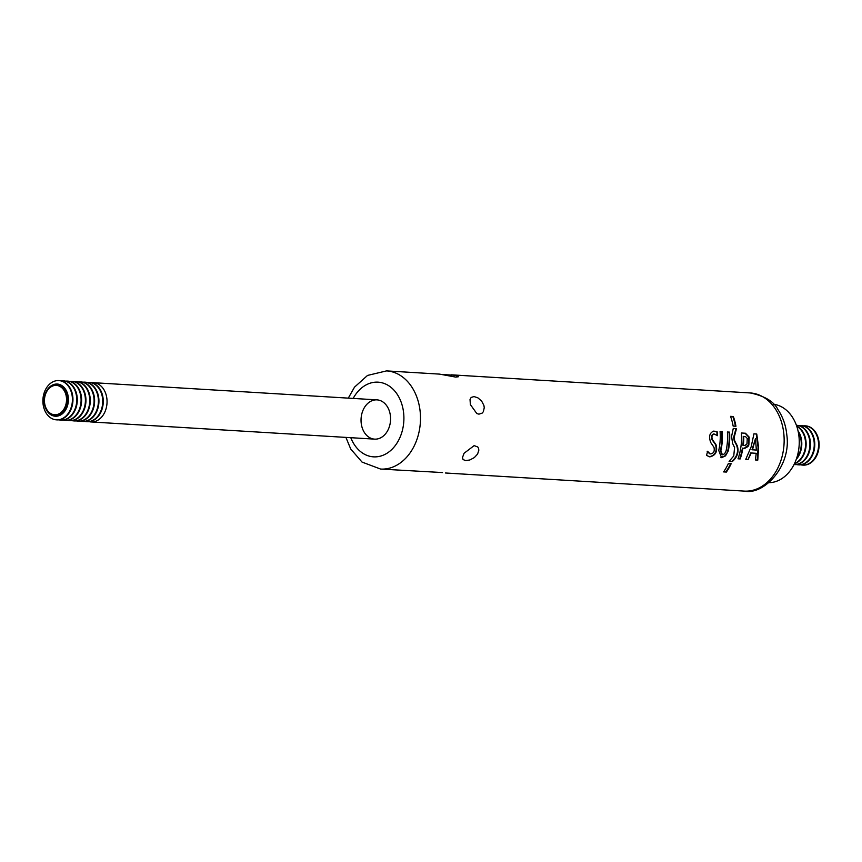 <?xml version="1.0" encoding="UTF-8"?>
<svg xmlns="http://www.w3.org/2000/svg" width="862" height="862" viewBox="0 0 862 862"><rect width="100%" height="100%" fill="white"/><g stroke="black" fill="none" stroke-linecap="round" stroke-linejoin="round"><path stroke-width="1.29" d="M805.27 425.839A19.664 14.751 93.5 0 1 805.539 425.85A19.664 14.751 93.5 0 1 818.9 448.165A19.664 14.751 93.5 0 1 803.158 465.124A19.664 14.751 93.5 0 1 802.888 465.103M803.093 425.871A19.664 14.751 93.5 0 1 805 425.817A19.664 14.751 93.5 0 1 818.534 446.344A19.664 14.751 93.5 0 1 802.619 465.092A19.664 14.751 93.5 0 1 800.733 464.812M800.938 425.58A19.664 14.751 93.5 0 1 801.207 425.591A19.664 14.751 93.5 0 1 814.568 447.906A19.664 14.751 93.5 0 1 798.826 464.855A19.664 14.751 93.5 0 1 798.557 464.833M798.762 425.612A19.664 14.751 93.5 0 1 800.669 425.559A19.664 14.751 93.5 0 1 814.202 446.085A19.664 14.751 93.5 0 1 798.287 464.823A19.664 14.751 93.5 0 1 796.402 464.543M796.607 425.322A19.664 14.751 93.5 0 1 796.876 425.332A19.664 14.751 93.5 0 1 810.248 447.647A19.664 14.751 93.5 0 1 794.495 464.596A19.664 14.751 93.5 0 1 794.225 464.575M796.876 425.332L796.413 425.3A19.664 14.751 93.5 0 1 809.871 445.826A19.664 14.751 93.5 0 1 794.031 464.564L794.495 464.596M796.703 426.14A19.664 14.751 93.5 0 1 805.916 447.378A19.664 14.751 93.5 0 1 794.419 463.767M796.8 426.431A19.664 14.751 93.5 0 1 805.539 445.557A19.664 14.751 93.5 0 1 794.559 463.497M798.018 430.795A19.664 14.751 93.5 0 1 801.585 447.119A19.664 14.751 93.5 0 1 796.294 459.306M798.287 432.024A19.664 14.751 93.5 0 1 796.703 458.121M714.566 434.146L713.844 434.028A8.976 5.894 84.1 0 0 713.391 434.028C711.344 435.084 710.924 437.012 712.141 439.835L715.503 444.555C717.324 451.279 715.255 455.351 709.307 456.774M714.339 434.125L717.518 435.676A49.177 36.894 -86.1 0 0 717.399 432.024L713.671 431.108C709.48 432.918 708.532 436.786 710.838 442.712A128.697 53.552 34 0 1 712.001 444.383A128.621 53.509 34 0 1 714.005 447.4C714.813 451.526 713.531 453.692 710.169 453.908L707.637 451.311A49.177 36.894 93.9 0 1 706.474 455.384L709.814 456.871C715.751 455.438 717.809 451.365 715.988 444.641L712.626 439.922C711.409 437.109 711.829 435.17 713.887 434.125A8.986 5.905 -95.6 0 1 714.339 434.125L714.329 434.092M470.383 404.601L470.027 399.515L471.148 397.436L474.025 396.563L477.893 397.845L481.653 401.11L483.894 405.42L484.261 407.683L483.356 411.68L482.16 413.113L478.949 414.159L476.826 413.577L470.383 404.601M464.068 453.272L474.132 445.622L477.763 446.958L478.582 448.402L478.83 450.201L477.58 454.091L474.315 457.603L469.822 459.974L465.706 460.62L463.077 459.565L462.474 457.571L464.068 453.272M348.291 398.136L354.508 387.146L367.546 375.423L386.542 370.897A49.166 36.883 93.5 0 1 420.376 422.208A49.166 36.883 93.5 0 1 380.595 469.057L442.508 472.559M442.432 374.539L455.545 375.282L458.401 376.748L455.707 377.093L439.48 374.108L386.542 370.897M361.253 416.82A19.664 14.751 93.5 0 1 376.996 399.871A19.664 14.751 93.5 0 1 390.529 420.397A19.664 14.751 93.5 0 1 374.614 439.135A19.664 14.751 93.5 0 1 361.253 416.82M773.634 404.267A39.34 29.502 93.5 0 1 799.16 445.169A39.34 29.502 93.5 0 1 768.882 482.688M757.784 460.125L758.571 447.313L756.75 434.028L753.948 433.834L751.158 446.818L745.77 459.317L748.13 459.468L751.244 452.97L756.222 453.304L755.424 459.963L757.784 460.125L755.435 459.909M744.822 448.315L747.99 446.559L748.862 444.975L749.207 437.142L745.468 433.241L741.385 432.993A49.166 36.883 93.5 0 1 738.034 458.81L740.189 458.94A49.166 36.883 -86.5 0 0 742.882 448.197L744.822 448.315L742.882 448.197M732.312 461.569C737.387 457.151 739.068 451.936 737.344 445.923L734.715 440.902L734.144 437.411L736.504 428.64L733.271 428.414L731.59 436.377L732.581 443.434A92.665 46.785 41.2 0 1 733.702 445.697A92.687 46.796 41.2 0 1 734.575 447.572L733.756 455.976L729.09 461.353L732.312 461.569L729.155 461.299M728.218 451.041A49.166 36.883 -86.5 0 0 729.564 432.131L727.409 432.002A49.166 36.883 93.5 0 1 725.998 451.192L724.576 453.832L722.442 454.813L720.837 450.88A49.166 36.883 -86.5 0 0 722.237 431.636L720.082 431.485A49.166 36.883 93.5 0 1 718.746 450.47L721.537 457.657L725.524 455.869L728.218 451.041L725.028 455.782L720.923 457.56M728.368 463.53A49.166 36.883 93.5 0 1 723.584 471.891L726.375 472.064A49.166 36.883 -86.5 0 0 731.17 463.702L728.368 463.53M735.943 426.248A49.166 36.883 -86.5 0 0 733.346 416.518L730.545 416.346A49.166 36.883 93.5 0 1 733.142 426.076L735.943 426.248L733.131 426.011M735.986 428.543L733.648 437.325L734.23 440.816L736.504 445.04C738.788 451.171 737.215 456.655 731.795 461.472M732.775 416.486A48.52 36.387 93.5 0 1 735.415 426.151M730.61 463.67A48.52 36.387 93.5 0 1 725.793 471.956L726.375 472.064M725.793 471.956L723.627 471.826M729.058 432.099A48.52 36.387 93.5 0 1 727.722 450.945M721.742 431.603A48.52 36.387 93.5 0 1 720.352 450.783L722 454.727M714.609 431.215L717.399 432.024M716.893 431.927A48.52 36.398 93.9 0 1 717.022 435.235M707.142 451.214L709.674 453.811M744.973 433.155L748.712 437.056L748.378 444.878L744.337 448.229M742.397 448.111A48.52 36.387 93.5 0 1 739.682 458.843L740.189 458.94M745.048 445.417L746.977 443.855L747.246 438.413L745.479 436.581L743.734 436.463A49.166 36.883 93.5 0 1 743.324 445.309L745.048 445.417M743.734 436.463L743.238 436.377A48.52 36.387 -86.5 0 1 742.839 445.212L743.324 445.309M743.238 436.377L745.274 436.538M739.682 458.843L738.055 458.746M751.244 452.97L756.222 453.304M750.759 452.873L748.13 459.468M747.623 459.381L745.802 459.252M755.5 438.586L751.987 449.738L756.34 450.083L755.5 438.586L752.472 449.824M756.254 433.995L758.086 447.259L757.289 460.028M44.608 398.082A14.697 11.023 93.5 0 1 62.57 388.482A14.697 11.023 93.5 0 1 59.295 413.685A14.697 11.023 93.5 0 1 44.608 398.082M44.264 397.975A15.656 11.745 -86.5 0 0 52.894 415.376A15.656 11.745 -86.5 0 0 67.581 400.819A15.656 11.745 -86.5 0 0 54.759 384.592A15.656 11.745 -86.5 0 0 44.264 397.975M43.1 397.533A19.664 14.751 -86.5 0 0 56.461 419.848A19.664 14.751 -86.5 0 0 72.376 401.11A19.664 14.751 -86.5 0 0 58.842 380.584A19.664 14.751 -86.5 0 0 43.1 397.533M59.112 380.605A19.664 14.751 93.5 0 1 59.381 380.616A19.664 14.751 93.5 0 1 72.914 401.142A19.664 14.751 93.5 0 1 57 419.88A19.664 14.751 93.5 0 1 56.73 419.859M58.907 419.837A19.664 14.751 -86.5 0 0 60.793 420.106A19.664 14.751 -86.5 0 0 76.707 401.369A19.664 14.751 -86.5 0 0 63.174 380.842A19.664 14.751 -86.5 0 0 61.267 380.896M63.443 380.864A19.664 14.751 93.5 0 1 63.713 380.875A19.664 14.751 93.5 0 1 77.246 401.401A19.664 14.751 93.5 0 1 61.331 420.139A19.664 14.751 93.5 0 1 61.062 420.128M63.238 420.096A19.664 14.751 -86.5 0 0 65.124 420.376A19.664 14.751 -86.5 0 0 81.039 401.638A19.664 14.751 -86.5 0 0 67.505 381.112A19.664 14.751 -86.5 0 0 65.598 381.155M67.775 381.123A19.664 14.751 93.5 0 1 68.044 381.144A19.664 14.751 93.5 0 1 81.578 401.67A19.664 14.751 93.5 0 1 65.663 420.408A19.664 14.751 93.5 0 1 65.393 420.387M67.57 420.354A19.664 14.751 -86.5 0 0 69.445 420.634A19.664 14.751 -86.5 0 0 85.36 401.897A19.664 14.751 -86.5 0 0 71.826 381.37A19.664 14.751 -86.5 0 0 69.93 381.424M72.096 381.392A19.664 14.751 93.5 0 1 72.376 381.403A19.664 14.751 93.5 0 1 85.909 401.929A19.664 14.751 93.5 0 1 69.994 420.667A19.664 14.751 93.5 0 1 69.725 420.645M71.891 420.624A19.664 14.751 -86.5 0 0 73.776 420.893A19.664 14.751 -86.5 0 0 89.691 402.155A19.664 14.751 -86.5 0 0 76.158 381.629A19.664 14.751 -86.5 0 0 74.251 381.683M76.427 381.65A19.664 14.751 93.5 0 1 76.696 381.661A19.664 14.751 93.5 0 1 90.23 402.188A19.664 14.751 93.5 0 1 74.315 420.936A19.664 14.751 93.5 0 1 74.046 420.915M76.222 420.882A19.664 14.751 -86.5 0 0 78.108 421.162A19.664 14.751 -86.5 0 0 94.023 402.425A19.664 14.751 -86.5 0 0 80.489 381.898A19.664 14.751 -86.5 0 0 78.582 381.941M80.759 381.92A19.664 14.751 93.5 0 1 81.028 381.931A19.664 14.751 93.5 0 1 94.561 402.457A19.664 14.751 93.5 0 1 78.647 421.195A19.664 14.751 93.5 0 1 78.377 421.173M80.554 421.141A19.664 14.751 -86.5 0 0 82.44 421.421A19.664 14.751 -86.5 0 0 98.354 402.683A19.664 14.751 -86.5 0 0 84.821 382.157A19.664 14.751 -86.5 0 0 82.914 382.211M85.09 382.178A19.664 14.751 93.5 0 1 85.36 382.189A19.664 14.751 93.5 0 1 98.893 402.716A19.664 14.751 93.5 0 1 82.978 421.453A19.664 14.751 93.5 0 1 82.709 421.432M84.885 421.41A19.664 14.751 -86.5 0 0 86.76 421.69A19.664 14.751 -86.5 0 0 102.675 402.942A19.664 14.751 -86.5 0 0 89.142 382.416A19.664 14.751 -86.5 0 0 87.245 382.469M89.206 421.669A19.664 14.751 -86.5 0 0 91.092 421.949A19.664 14.751 -86.5 0 0 107.007 403.211A19.664 14.751 -86.5 0 0 93.473 382.685A19.664 14.751 -86.5 0 0 91.566 382.728M89.411 382.437A19.664 14.751 93.5 0 1 89.691 382.448A19.664 14.751 93.5 0 1 103.052 404.763A19.664 14.751 93.5 0 1 87.31 421.723A19.664 14.751 93.5 0 1 87.04 421.701M353.172 398.427A37.422 28.069 93.5 0 1 395.744 392.242A37.422 28.069 93.5 0 1 392.307 448.983A37.422 28.069 93.5 0 1 350.791 437.691M750.199 392.943A49.166 36.883 93.5 0 1 784.032 444.253A49.166 36.883 93.5 0 1 744.251 491.103C763.613 495.488 791.467 466.439 786.812 434.944C785.885 425.429 782.933 416.982 777.944 409.59C774.001 401.552 764.756 396.003 750.199 392.943L451.408 374.83M47.475 389.538A16.119 12.09 93.5 0 1 65.221 388.837A16.119 12.09 93.5 0 1 63.799 412.424A16.119 12.09 93.5 0 1 46.257 409.59M802.619 465.092L803.158 465.124M805 425.817L805.539 425.85M345.91 437.4L350.737 449.037L362.04 462.086L380.595 469.057M445.46 472.99L744.251 491.103M798.287 464.823L798.826 464.855M800.669 425.559L801.207 425.591M56.461 419.848L57 419.88M58.842 380.584L59.381 380.616M60.793 420.106L61.331 420.139M63.174 380.842L63.713 380.875M65.124 420.376L65.663 420.408M67.505 381.112L68.044 381.144M69.445 420.634L69.994 420.667M71.826 381.37L72.376 381.403M73.776 420.893L74.315 420.936M76.158 381.629L76.696 381.661M78.108 421.162L78.647 421.195M80.489 381.898L81.028 381.931M82.44 421.421L82.978 421.453M84.821 382.157L85.36 382.189M91.092 421.949L374.614 439.135M93.473 382.685L376.996 399.871M86.76 421.69L87.31 421.723M89.142 382.416L89.691 382.448"/></g></svg>
